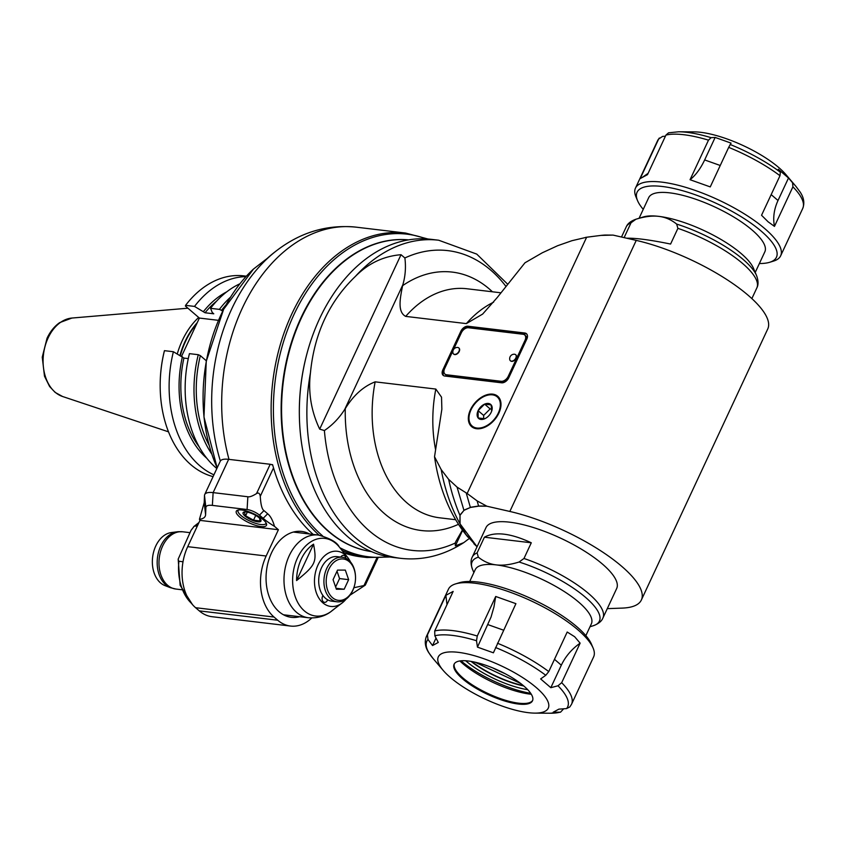 <?xml version="1.0" encoding="UTF-8"?>
<svg xmlns="http://www.w3.org/2000/svg" width="845" height="845" viewBox="0 0 845 845"><rect width="100%" height="100%" fill="white"/><g stroke="black" fill="none" stroke-linecap="round" stroke-linejoin="round"><path stroke-width="1.27" d="M408.558 239.874A156.98 109.797 96.8 0 0 282.705 382.954A156.98 109.797 96.8 0 0 371.409 551.595M253.415 269.111L267.305 258.348A156.684 109.586 -83.2 0 1 275.058 251.842L276.516 250.722A158.237 110.674 96.8 0 0 220.365 461.021M267.59 258.095L268.33 257.419M311.805 617.959A44.848 31.371 96.8 0 1 290.479 626.05A44.848 31.371 96.8 0 1 277.73 620.23L274.033 617.051A44.848 31.371 96.8 0 1 266.154 556.01L278.406 529.73L274.519 526.382C272.692 520.129 270.411 515.936 267.675 513.792L263.978 510.602C261.992 509.44 260.756 504.666 260.271 496.29C259.742 493.269 258.496 492.371 256.531 493.586C252.433 496.131 249.539 497.187 247.849 496.754L213.13 492.624A25.635 7.795 -155 0 0 204.722 494.536L220.249 461.243A25.635 7.795 25 0 1 228.657 459.331L270.199 464.275A3.2 0.972 25 0 1 271.15 464.486L272.597 464.665A163.391 114.276 -83.2 0 0 273.516 467.876A163.391 114.276 -83.2 0 0 313.168 534.42M342.024 550.401A163.391 114.276 96.8 0 0 366.899 557.531L361.026 556.834A163.391 114.276 -83.2 0 1 344.031 552.905M271.15 464.486A3.2 0.972 25 0 1 272.724 465.12M376.775 558.112L363.994 585.532L353.865 587.74M299.69 616.702A43.253 30.251 -83.2 0 1 291.398 617.336A43.253 30.251 -83.2 0 1 266.481 570.808A43.253 30.251 -83.2 0 1 301.633 531.442A43.253 30.251 -83.2 0 1 309.545 533.998M363.994 585.532C365.906 584.613 365.896 584.772 363.952 586.018C365.896 584.772 365.906 584.613 363.994 585.532M350.284 594.806A9.612 2.926 -155 0 1 349.999 595.197L363.952 586.018M290.479 626.05L212.042 616.702A44.848 31.371 -83.2 0 1 199.293 610.882L195.586 607.703A44.848 31.371 -83.2 0 1 187.717 546.662L199.969 520.383L199.441 519.316L204.205 502.638L204.49 495.519L205.884 507.56L205.599 514.679A40.074 12.189 25 0 1 199.441 519.316M192.48 604.597L180.133 585.289L178.179 559.115L191.065 530.29L194.265 526.182L197.36 525.97M178.179 559.115L178.686 561.217L183.006 561.767M170.553 587.729L165.05 585.638A27.135 18.981 -83.2 0 1 152.618 557.235A27.135 18.981 -83.2 0 1 171.377 532.551L177.218 531.801A28.593 19.995 96.8 0 0 158.078 554.066A28.593 19.995 96.8 0 0 165.8 584.856A28.593 19.995 96.8 0 0 170.553 587.729L175.866 589.039A28.836 20.164 -83.2 0 1 167.669 585.31A28.836 20.164 -83.2 0 1 160.487 551.838A28.836 20.164 -83.2 0 1 182.689 531.78L189.85 532.635M204.722 494.536A25.635 7.795 -155 0 0 204.49 495.519M274.519 526.382A40.042 12.179 25 0 1 263.165 518.312L259.468 515.123A9.612 2.926 -155 0 0 247.089 509.524L212.37 505.394A19.224 5.841 -155 0 0 205.884 507.56M278.406 529.73L199.969 520.383M263.207 519.686A16.657 5.07 25 0 1 266.481 525.315A16.657 5.07 25 0 1 249.243 522.865A16.657 5.07 25 0 1 236.283 511.236A16.657 5.07 25 0 1 247.289 511.246A16.657 5.07 25 0 1 263.207 519.686M266.09 522.918A15.379 4.679 25 0 1 264.601 524.407A15.379 4.679 25 0 1 260.915 524.544A15.379 4.679 25 0 1 238.184 512.091L237.867 511.331A16.023 4.869 25 0 1 237.625 510.179M266.428 523.615A16.023 4.869 25 0 1 265.383 524.164L264.601 524.407M238.184 512.091A15.379 4.679 25 0 1 238.364 509.989M245.008 516.052A9.886 3.01 -155 0 0 256.869 521.682A9.886 3.01 -155 0 0 260.197 518.872A9.886 3.01 -155 0 0 245.261 511.901A9.886 3.01 -155 0 0 245.008 516.052M246.032 511.943L244.258 512.197L245.61 515.788L253.521 520.171L260.091 520.953L259.542 518.175M253.521 520.171L255.729 515.429M245.61 515.788L247.321 512.133M350.485 561.946A27.779 19.424 96.8 0 0 347.644 557.394A27.779 19.424 96.8 0 0 318.924 563.161A27.779 19.424 96.8 0 0 322.853 602.834A27.779 19.424 96.8 0 0 342.225 602.907A27.779 19.424 96.8 0 0 346.049 599.158M313.558 544.159A37.022 25.899 96.8 0 0 296.584 580.568L313.558 544.159C316.949 562.274 315.618 565.125 296.584 580.568M342.225 602.907L331.779 610.84A37.022 25.899 96.8 0 0 333.574 609.562A37.022 25.899 96.8 0 0 334.145 609.118M327.617 599.792A4.162 2.915 -83.2 0 1 327.416 600.288A4.162 2.915 -83.2 0 1 324.512 602.348A4.162 2.915 -83.2 0 1 322.209 599.792A4.162 2.915 -83.2 0 1 322.948 595.514M319.78 572.572A21.79 15.242 96.8 0 0 319.759 572.635A21.79 15.242 96.8 0 0 318.702 581.54A21.79 15.242 96.8 0 0 318.702 581.613M340.831 557.077A4.162 2.915 -83.2 0 1 343.556 555.355A4.162 2.915 -83.2 0 1 345.932 558.313M355.513 577.103L355.502 576.765A22.424 15.685 96.8 0 0 342.373 557.267L337.144 556.644A22.424 15.685 96.8 0 0 319.79 572.509A22.424 15.685 96.8 0 0 318.702 581.677A22.424 15.685 96.8 0 0 325.462 598.271A22.424 15.685 96.8 0 0 331.832 601.175L337.06 601.798A22.424 15.685 96.8 0 0 352.682 590.687A22.424 15.685 96.8 0 0 354.414 585.934L354.499 585.606A20.829 14.566 96.8 0 0 355.513 577.103A20.829 14.566 96.8 0 0 335.877 560.827A20.829 14.566 96.8 0 0 329.212 593.665A20.829 14.566 96.8 0 0 352.893 590.021A20.829 14.566 96.8 0 0 354.499 585.606M322.072 598.651A4.162 2.915 96.8 0 0 322.251 597.109M342.373 557.267A22.424 15.685 96.8 0 0 325.093 572.868A22.424 15.685 96.8 0 0 330.691 598.894A22.424 15.685 96.8 0 0 337.06 601.798M344.179 589.24L348.647 579.659L345.32 570.09L337.535 570.1L333.067 579.681L336.384 589.25L344.179 589.24L336.046 588.268M348.647 579.659L339.553 578.571L337.007 571.231M335.613 587.021L339.553 578.571M371.367 551.584A156.98 109.797 -83.2 0 1 296.257 330.025A156.98 109.797 -83.2 0 1 408.515 239.885M307.221 352.671L307.052 353.316A156.98 109.797 96.8 0 0 299.405 417.483L299.415 418.148A160.191 112.036 -83.2 0 1 307.221 352.671A160.191 112.036 -83.2 0 1 431.151 239.325L438.682 240.223A160.191 112.036 96.8 0 0 355.354 276.442C329.286 301.528 314.319 333.617 310.453 372.729C308.076 392.376 311.15 411.177 319.685 429.133L324.395 430.549C332.497 425.067 339.267 418.011 344.739 409.392L402.811 284.86C405.346 276.304 406.044 267.337 404.882 257.957L401.016 254.704C383.44 256.162 368.219 263.408 355.354 276.442M310.453 372.729A160.191 112.036 96.8 0 0 400.773 558.344L393.231 557.446A160.191 112.036 -83.2 0 1 347.696 536.691A160.191 112.036 -83.2 0 1 299.415 418.148M462.405 530.037L455.92 541.36L455.18 543.06L455.381 545.881L463.747 542.648L469.123 538.582M402.811 284.86L402.6 285.673C400.393 297.186 396.992 311.889 405.684 316.389L466.345 323.614A115.332 80.666 -83.2 0 1 493.607 302.183M466.345 323.614L482.643 314.087L497.187 297.588L524.967 262.795L542.321 252.771L557.605 245.726L571.959 240.688L586.631 237.255L467.148 493.491L457.05 487.111L448.663 479.368L441.206 469.609L434.531 456.722L441.861 409.212L441.534 397.171L435.819 389.07L375.159 381.845C363.424 386.397 353.453 395.323 345.278 408.621L344.739 409.392M476.601 428.732A20.026 12.95 130.7 0 1 471.605 426.619A20.026 12.95 130.7 0 1 474.848 402.991A20.026 12.95 130.7 0 1 497.726 396.263A20.026 12.95 130.7 0 1 496.934 416.617A20.026 12.95 130.7 0 1 476.601 428.732M467.993 326.244L524.829 333.014A6.411 4.14 130.7 0 1 526.435 333.69A6.411 4.14 130.7 0 1 526.805 339.088L508.743 377.81A6.411 4.14 130.7 0 1 501.613 382.806L444.776 376.025A6.411 4.14 130.7 0 1 443.171 375.349A6.411 4.14 130.7 0 1 442.812 369.952L460.863 331.229A6.411 4.14 130.7 0 1 467.993 326.244L468.922 327.036L525.759 333.807A6.411 4.14 -49.3 0 1 526.847 334.145M467.148 493.491L477.129 500.895L486.9 506.218L478.724 506.155L470.454 507.444L464.021 510.317L460.018 515.302L460.06 523.847L477.076 546.747L465.785 534.325L460.06 523.847M607.28 608.643L622.163 608.104A99.319 30.198 -155 0 0 641.355 600.013A99.319 30.198 -155 0 0 604.08 553.031A99.319 30.198 -155 0 0 509.841 511.457L486.9 506.218M585.49 237.413A183.819 128.567 -83.2 0 1 588.247 237.012L600.932 235.406L613.079 235.1L636.243 240.392A99.319 30.198 25 0 1 730.481 281.955A99.319 30.198 25 0 1 767.756 328.937L641.355 600.013M596.116 236.008L586.631 237.255M600.932 235.406A186.65 130.542 -83.2 0 1 605.041 235.037L613.079 235.1M484.417 537.198C495.054 531.336 510.676 533.195 531.294 542.786L484.417 537.198L477.098 552.894A72.089 21.917 -155 0 0 472.249 557.087L486.012 527.576A72.089 21.917 25 0 1 560.615 538.17A72.089 21.917 25 0 1 616.681 588.5L602.907 618.022A72.089 21.917 -155 0 0 523.974 558.482L519.083 562.02A70.209 21.347 25 0 1 585.574 597.394A70.209 21.347 25 0 1 593.179 625.765A70.209 21.347 25 0 1 593.169 625.765C598.344 623.916 601.587 621.339 602.907 618.022M448.663 479.368A173.7 121.49 96.8 0 0 459.881 515.175L460.029 515.27M441.206 469.609A166.233 116.261 96.8 0 0 459.86 523.594L460.018 515.302M459.902 515.154L463.979 510.369M457.05 487.111L463.894 510.2M434.531 456.722A156.452 109.427 96.8 0 0 466.06 534.811L467.929 537.135M463.894 510.19L470.454 507.444M466.26 493.1L470.338 507.306L478.619 506.018L486.519 506.081M477.129 500.895A186.65 130.542 96.8 0 0 478.619 506.018L478.724 506.155M531.294 542.786L523.974 558.482M477.098 552.894L478.344 557.172C483.794 561.566 489.751 564.143 496.247 564.893C502.754 565.675 510.359 564.724 519.083 562.02M469.714 581.476L475.217 569.678A64.072 19.488 25 0 1 496.247 564.893A64.072 19.488 25 0 1 562.126 590.19A64.072 19.488 25 0 1 591.363 623.842L585.86 635.641M436.031 638.07L432.545 645.548L427.971 639.464L427.443 634.88A80.095 24.357 -155 0 0 426.345 636.581L448.441 589.187A80.095 24.357 25 0 1 455.529 583.916L459.437 582.712A76.895 23.385 25 0 1 576.892 626.779A76.895 23.385 25 0 1 591.521 644.302L593.116 648.073A80.095 24.357 25 0 1 593.623 656.892L571.526 704.286A80.095 24.357 -155 0 0 561.682 682.697L580.124 643.151C571.748 649.087 565.485 656.438 561.312 665.195L550.824 687.693L557.985 685.781L561.682 682.697M455.529 583.916A80.095 24.357 25 0 1 577.874 629.81A80.095 24.357 25 0 1 593.116 648.073M427.443 634.88L445.885 595.324L453.163 591.405L434.721 630.951L434.837 635.767L438.28 642.453L432.545 645.548M477.267 636.021L495.709 596.475L515.915 603.668L493.395 652.805L477.467 647.133L476.506 640.732L477.267 636.021A80.095 24.357 -155 0 0 434.721 630.951M550.824 687.693L540.642 678.926L545.785 675.292L548.764 671.585L567.206 632.028L574.653 636.729L580.124 643.151M563.668 708.797L560.531 712.187L553.148 712.229L558.883 709.145L566.541 708.585L569.794 706.969L571.526 704.286M450.248 677.373A60.671 18.453 -155 0 0 534.811 713.117A60.671 18.453 -155 0 0 535.381 686.816A60.671 18.453 -155 0 0 462.954 653.037A60.671 18.453 -155 0 0 443.171 670.391A60.671 18.453 -155 0 0 450.248 677.373M446.984 604.64L445.885 595.324M495.709 596.475L493.976 606.868L491.061 617.019L477.467 647.133M468.299 661.001A43.253 13.15 25 0 1 512.767 678.07A43.253 13.15 25 0 1 532.498 700.79A43.253 13.15 25 0 1 487.745 694.432A43.253 13.15 25 0 1 454.103 664.233A43.253 13.15 25 0 1 468.299 661.001M454.325 663.821A43.253 13.15 -155 0 0 454.145 665.902A43.253 13.15 -155 0 0 462.997 678.017A43.253 13.15 -155 0 0 500.726 698.73A43.253 13.15 -155 0 0 531.199 701.836A43.253 13.15 -155 0 0 532.677 700.357M459.87 660.948A52.306 15.907 -155 0 0 462.891 663.705A52.306 15.907 -155 0 0 531.315 694.263M460.947 660.811A57.344 17.439 -155 0 0 530.723 693.344M492.593 667.846A65.033 19.784 -155 0 0 504.993 673.623M676.655 224.083A70.209 21.347 -155 0 1 756.518 275.47L753.465 268.266A64.072 19.488 -155 0 0 658.762 216.362C665.247 217.112 671.215 219.689 676.655 224.083L677.901 228.361L670.592 244.057C650.639 239.948 636.021 238.005 626.726 238.216M624.117 237.614L631.035 222.784L635.926 219.235A70.209 21.347 -155 0 0 635.915 219.235C630.75 221.084 627.508 223.661 626.187 226.978A72.089 21.917 25 0 1 631.035 222.784M658.762 216.362C652.255 215.581 644.64 216.531 635.926 219.235L643.404 216.943A64.072 19.488 -155 0 1 658.762 216.362M755.229 272.428L764.841 251.81A64.072 19.488 -155 0 0 715.007 207.067A64.072 19.488 -155 0 0 648.696 197.645L639.084 218.263M759.38 263.524A76.895 23.385 -155 0 0 769.658 262.288A76.895 23.385 -155 0 0 761.334 231.234A76.895 23.385 -155 0 0 677.183 189.28A76.895 23.385 -155 0 0 637.574 200.698A76.895 23.385 -155 0 0 643.235 209.359M769.658 262.288L773.566 261.084A80.095 24.357 -155 0 0 780.653 255.813A80.095 24.357 -155 0 0 764.905 228.731A80.095 24.357 -155 0 0 688.411 188.171A80.095 24.357 -155 0 0 635.472 188.108A80.095 24.357 -155 0 0 635.979 196.927L637.574 200.698M792.906 186.829L774.464 226.386L768.126 221.823L761.546 215.264L779.988 175.718L780.368 172.232L778.308 169.232L788.501 177.999L792.557 182.731L792.906 186.829A80.095 24.357 25 0 1 802.75 208.419L780.653 255.813M728.696 147.357L710.254 186.903L690.048 179.71L708.49 140.154L711.078 137.672L715.145 137.439L731.062 143.111L728.696 147.357A80.095 24.357 25 0 1 779.988 175.718M711.078 137.672A77.687 23.628 -155 0 0 678.683 131.778L668.564 132.813L665.944 135.084L647.502 174.64L640.225 178.559L658.667 139.013L662.554 136.415L665.427 136.203M788.501 177.999L778.013 200.497C773.988 209.285 772.816 217.915 774.464 226.386M678.683 131.778L694.284 131.883A60.671 18.453 25 0 1 785.924 174.609L796.022 186.491A77.687 23.628 -155 0 0 792.557 182.731M648.126 173.309L642.2 177.461M690.048 179.71C695.657 175.253 700.526 168.662 704.656 159.937L715.145 137.439M492.403 394.847A19.224 12.432 -49.3 0 0 472.883 406.466A19.224 12.432 -49.3 0 0 472.123 426.007A19.224 12.432 -49.3 0 0 494.093 419.553A19.224 12.432 -49.3 0 0 497.198 396.865A19.224 12.432 -49.3 0 0 492.403 394.847M485.4 418.423L484.724 418.75A9.253 5.978 130.7 0 1 478.154 417.969A9.253 5.978 130.7 0 1 478.101 410.659A9.253 5.978 130.7 0 1 484.607 404.132A9.253 5.978 130.7 0 1 491.167 404.913A9.253 5.978 130.7 0 1 491.705 411.029A9.253 5.978 130.7 0 1 491.23 412.223A9.253 5.978 130.7 0 1 485.315 418.465A9.253 5.978 130.7 0 1 484.724 418.75L478.154 417.969L478.101 410.659L484.607 404.132L490.163 408.917L483.657 415.434L483.689 418.993M483.657 415.434L478.101 410.659M484.607 404.132L491.167 404.913L491.632 411.23M490.163 408.917L491.917 409.128M468.922 327.036A6.411 4.14 -49.3 0 0 462.025 331.557M443.688 375.698A6.411 4.14 -49.3 0 1 443.731 370.754L444.164 369.825M508.51 378.285A6.411 4.14 130.7 0 1 502.046 382.077L447.48 375.581A6.411 4.14 130.7 0 1 445.885 374.905L444.956 374.103A6.411 4.14 -49.3 0 0 446.561 374.779L501.127 381.285A6.411 4.14 -49.3 0 0 508.257 376.3L525.02 340.334A6.411 4.14 -49.3 0 0 524.65 334.937A6.411 4.14 -49.3 0 0 523.055 334.261L468.479 327.754A6.411 4.14 -49.3 0 0 461.359 332.75L453.554 349.471M524.65 334.937L525.579 335.729A6.411 4.14 130.7 0 1 526.372 340.007M453.015 350.643L444.586 368.705A6.411 4.14 -49.3 0 0 444.956 374.103M515.714 354.773A4.003 2.588 130.7 0 1 515.841 354.868A4.003 2.588 130.7 0 1 515.186 359.6A4.003 2.588 130.7 0 1 510.612 360.942A4.003 2.588 130.7 0 1 510.496 360.836M458.867 348.003A4.003 2.588 130.7 0 1 458.993 348.098A4.003 2.588 130.7 0 1 458.349 352.819A4.003 2.588 130.7 0 1 453.776 354.171A4.003 2.588 130.7 0 1 453.659 354.066M511.373 361.153A4.003 2.588 -49.3 0 0 515.439 358.734A4.003 2.588 -49.3 0 0 515.598 354.668A4.003 2.588 -49.3 0 0 514.594 354.245A4.003 2.588 -49.3 0 0 514.51 354.235A4.489 4.489 0 0 0 509.778 359.727A4.003 2.588 -49.3 0 0 510.369 360.741A4.003 2.588 -49.3 0 0 511.373 361.153M454.525 354.382A4.003 2.588 -49.3 0 0 458.592 351.964A4.003 2.588 -49.3 0 0 458.75 347.887A4.003 2.588 -49.3 0 0 457.758 347.464A4.003 2.588 -49.3 0 0 457.663 347.464A4.489 4.489 0 0 0 452.941 352.946A4.003 2.588 -49.3 0 0 453.533 353.96A4.003 2.588 -49.3 0 0 454.525 354.382M206.338 360.794L200.36 355.65A100.122 70.019 96.8 0 0 209.169 445.347M225.89 305.024A100.122 70.019 96.8 0 0 221.496 310.337L222.615 311.298M245.979 276.611A101.717 71.138 96.8 0 0 194.519 306.418L185.573 305.351L185.404 306.038L199.388 318.069L218.454 320.339M199.388 318.069L181.559 356.305M213.077 476.622A101.717 71.138 -83.2 0 1 160.223 389.439A101.717 71.138 -83.2 0 1 164.448 350.664L173.394 351.731L183.925 358.079L188.287 358.597M164.448 350.664L164.268 351.351A100.122 70.019 -83.2 0 0 160.212 389.112L160.223 389.439M200.36 355.65L198.269 354.699L189.428 353.643A101.717 71.138 -83.2 0 0 216.848 468.531M199.166 446.847A90.288 63.143 -83.2 0 1 183.925 358.079M182.404 356.78A92.792 64.896 96.8 0 0 206.867 458.328M173.394 351.731A101.717 71.138 96.8 0 0 213.912 474.827M194.519 306.418L205.05 312.766L213.774 313.801L212.253 312.502L210.553 308.319L219.394 309.376L221.496 310.337M210.553 308.319A101.717 71.138 -83.2 0 1 239.895 283.783M230.474 297.197A101.717 71.138 96.8 0 0 219.394 309.376M185.573 305.351A101.717 71.138 -83.2 0 1 243.867 275.882L246.37 276.188M226.703 291.863A92.792 64.896 96.8 0 0 203.539 311.456M205.05 312.766A90.288 63.143 -83.2 0 1 216.521 301.221M198.67 317.456A71.202 49.802 96.8 0 0 177.281 353.907M198.269 354.699A101.717 71.138 96.8 0 0 211.778 454.04M253.479 269.048L223.629 309.302L206.254 361.28L203.972 417.007L217.154 467.887A141.886 99.235 -83.2 0 1 253.553 268.985M229.006 459.374A163.391 114.276 -83.2 0 1 248.05 296.817A163.391 114.276 -83.2 0 1 356.125 227.157C327.184 224.316 300.651 232.174 276.516 250.722M356.125 227.157L405.568 233.051A163.391 114.276 96.8 0 0 280.033 345.573A163.391 114.276 96.8 0 0 319.061 535.138M270.199 464.275L256.531 493.586M260.271 496.29L273.516 467.876M195.459 525.738A46.454 32.49 -83.2 0 1 198.67 523.171M191.382 603.277A46.454 32.49 -83.2 0 1 178.897 561.27M179.964 531.716A28.593 19.995 96.8 0 0 177.218 531.801L182.689 531.78M212.37 505.394L213.13 492.624L228.657 459.331M247.849 496.754L247.089 509.524M259.468 515.123L263.978 510.602M267.675 513.792L263.165 518.312M205.599 514.679L204.205 502.638M266.154 556.01L187.717 546.662M195.586 607.703L274.033 617.051M277.73 620.23L199.293 610.882M296.563 612.35A41.648 29.131 96.8 0 0 308.393 617.748C320.53 618.741 328.282 613.797 331.662 611.041A39.071 27.325 -83.2 0 1 304.411 610.935A39.071 27.325 -83.2 0 1 298.898 555.112A39.071 27.325 -83.2 0 1 339.299 547.011C336.975 542.226 329.962 538.233 318.259 535.033A41.648 29.131 96.8 0 0 286.17 564.006A41.648 29.131 96.8 0 0 296.563 612.35M388.32 556.697A162.451 113.621 -83.2 0 1 339.838 547.697M322.6 535.878A162.451 113.621 -83.2 0 1 286.022 334.155A162.451 113.621 -83.2 0 1 426.197 238.892M455.18 543.06A150.938 105.572 -83.2 0 1 324.395 430.549M455.381 545.881L462.627 530.343M404.882 257.957A150.938 105.572 -83.2 0 1 505.849 286.275M402.6 285.673A130.13 91.017 -83.2 0 1 492.424 291.789M405.684 316.389A115.332 80.666 -83.2 0 1 467.053 288.768L500.81 292.792M636.243 240.392L509.841 511.457M435.492 449.202A115.332 80.666 -83.2 0 1 435.819 389.07M455.656 519.717L439.749 517.816A115.332 80.666 -83.2 0 1 375.159 381.845M458.476 524.291A130.13 91.017 -83.2 0 1 345.278 408.621M401.016 254.704L319.685 429.133M473.865 572.572L472.577 569.53A70.209 21.347 25 0 1 478.344 557.172M548.764 671.585A80.095 24.357 -155 0 0 497.473 643.225M554.478 659.311L561.312 665.195M559.675 712.293A77.687 23.628 25 0 1 550.412 713.222L560.531 712.187M557.985 685.781A77.687 23.628 25 0 1 566.541 708.585M495.571 647.523A77.687 23.628 25 0 1 545.785 675.292M434.837 635.767A77.687 23.628 25 0 1 476.506 640.732M443.171 670.391L433.073 658.509A77.687 23.628 25 0 1 427.971 639.464M487.956 624.635L503.546 630.18M527.713 689.678A49.496 15.052 25 0 1 465.69 660.758M523.784 685.982A47.257 14.376 25 0 1 471.056 661.392M471.668 661.498A47.257 14.376 -155 0 0 523.298 685.58M677.901 228.361A72.089 21.917 25 0 1 756.845 287.913L751.86 298.602M665.944 135.084A80.095 24.357 25 0 1 708.49 140.154M635.472 188.108L657.568 140.714A80.095 24.357 25 0 1 658.667 139.013M778.013 200.497L771.168 194.614M780.368 172.232A77.687 23.628 -155 0 0 730.143 144.463M720.236 165.483L704.656 159.937M524.829 333.014L525.759 333.807M460.863 331.229L461.75 331.99M443.731 370.754L442.812 369.952M447.48 375.581L446.561 374.779M525.02 340.334L525.875 341.074M509.112 377.028L508.257 376.3M501.127 381.285L502.046 382.077M180.323 355.608A70.241 49.126 -83.2 0 1 185.594 341.274A70.241 49.126 -83.2 0 1 196.737 323.751M197.265 322.632A70.304 49.179 96.8 0 0 179.964 355.407M168.514 431.837L62.583 396.506A39.916 27.917 -83.2 0 1 48.133 337.894A39.916 27.917 -83.2 0 1 71.931 318.047L187.917 308.203M365.378 584.994L377.916 558.101M193.727 526.636L198.966 522.527M181.749 589.747L175.866 589.039M283.487 614.78L308.393 617.748M293.352 532.065L318.259 535.033M347.644 557.394L339.299 547.011M333.574 609.562L331.662 611.041M405.568 233.051L427.992 239.008M366.899 557.531L390.094 557.003M400.773 558.344C422.743 560.71 443.741 555.471 463.747 542.648M465.785 534.325L460.715 525.643M473.876 543.726L477.055 546.778M507.56 284.1L476.749 254.102L438.682 240.223M590.011 626.736L593.179 625.765M472.577 569.53C470.665 564.386 470.559 560.235 472.249 557.087M534.811 713.117L550.412 713.222M433.073 658.509L429.08 653.143C425.225 647.502 424.317 641.978 426.345 636.581M474.974 662.174L520.668 683.478M626.187 226.978L621.497 237.022M756.518 275.47C758.43 280.614 758.535 284.765 756.845 287.913M657.568 140.714L659.301 138.031M796.022 186.491L800.014 191.857C803.87 197.498 804.778 203.022 802.75 208.419M499.944 399.231L497.198 396.865M474.879 428.373L472.123 426.007M62.583 396.506L55.157 392.418L49.601 386.492L44.489 376.194L42.25 357.16L47.024 338.285C50.161 331.589 54.376 326.371 59.657 322.632L71.931 318.047"/></g></svg>
